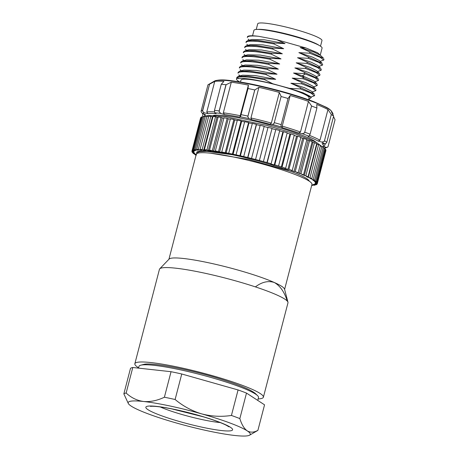 <?xml version="1.0" encoding="UTF-8"?>
<svg xmlns="http://www.w3.org/2000/svg" width="459" height="459" viewBox="0 0 459 459"><rect width="100%" height="100%" fill="white"/><g stroke="black" fill="none" stroke-linecap="round" stroke-linejoin="round"><path stroke-width="0.69" d="M201.042 117.676L200.749 117.596A64.753 7.923 -165.4 0 0 200.589 117.934L191.954 151.103A64.753 7.923 14.6 0 1 192.109 150.764L194.019 151.286L194.444 150.891L192.528 150.374A64.753 7.923 14.6 0 1 193.21 150.03L195.081 150.569M202.626 117.085L201.851 116.861A64.753 7.923 -165.4 0 0 201.168 117.206L192.528 150.374M205.156 116.781L203.922 116.402A64.753 7.923 -165.4 0 0 202.746 116.603L194.111 149.772A64.753 7.923 14.6 0 1 195.287 149.571L197.083 150.122L198.449 150.001M208.598 116.764L206.934 116.225A64.753 7.923 -165.4 0 0 205.282 116.282L196.641 149.45A64.753 7.923 14.6 0 1 198.294 149.393L199.992 149.95M212.93 116.913A62.763 7.677 -165.4 0 0 212.408 116.879L210.83 116.334A64.753 7.923 -165.4 0 0 208.73 116.242L200.095 149.41A64.753 7.923 14.6 0 1 202.189 149.502L203.762 150.047L205.982 150.202L204.404 149.657A64.753 7.923 14.6 0 1 206.911 149.886L208.334 150.42M218.048 117.372A62.763 7.677 -165.4 0 0 216.981 117.257L215.552 116.718A64.753 7.923 -165.4 0 0 213.045 116.488L204.404 149.657M223.872 118.124A62.763 7.677 -165.4 0 0 222.282 117.9L221.026 117.384A64.753 7.923 -165.4 0 0 218.145 117.011L209.505 150.179A64.753 7.923 14.6 0 1 212.385 150.552L213.636 151.063L216.573 151.487L215.317 150.977A64.753 7.923 14.6 0 1 218.524 151.487L219.586 151.963M230.315 119.151A62.763 7.677 -165.4 0 0 228.226 118.801L227.165 118.313A64.753 7.923 -165.4 0 0 223.958 117.808L215.317 150.977M237.269 120.43A62.763 7.677 -165.4 0 0 234.727 119.942L233.878 119.501A64.753 7.923 -165.4 0 0 230.389 118.864L221.749 152.032A64.753 7.923 14.6 0 1 225.237 152.669L228.697 153.335A64.753 7.923 14.6 0 1 232.409 154.081L236.058 154.855A64.753 7.923 14.6 0 1 239.937 155.71L243.712 156.571A64.753 7.923 14.6 0 1 247.688 157.517L251.532 158.464A64.753 7.923 14.6 0 1 255.554 159.485L259.41 160.495A64.753 7.923 14.6 0 1 263.403 161.579L267.201 162.635A64.753 7.923 14.6 0 1 271.114 163.76L270.552 163.857L274.235 164.947L282.876 131.779A62.763 7.677 -165.4 0 0 279.692 130.832M244.636 121.933A62.763 7.677 -165.4 0 0 241.675 121.314L241.05 120.912A64.753 7.923 -165.4 0 0 237.337 120.166L228.697 153.335M252.289 123.643A62.763 7.677 -165.4 0 0 248.967 122.886L248.571 122.542A64.753 7.923 -165.4 0 0 244.699 121.687L236.058 154.855M260.115 125.531A62.763 7.677 -165.4 0 0 256.483 124.641L256.329 124.349A64.753 7.923 -165.4 0 0 252.352 123.402L243.712 156.571M255.554 159.485L264.195 126.317A64.753 7.923 -165.4 0 0 260.173 125.296L251.532 158.464M263.403 161.579L272.044 128.405A64.753 7.923 -165.4 0 0 268.045 127.327L259.318 160.725M271.114 163.76L279.755 130.591A64.753 7.923 14.6 0 0 275.842 129.467L266.874 162.802M274.235 164.947L274.803 164.856A64.753 7.923 14.6 0 1 278.561 166.003L287.202 132.835A64.753 7.923 -165.4 0 0 283.444 131.687L282.876 131.779M278.561 166.003L282.084 167.11A64.753 7.923 14.6 0 1 285.636 168.269L294.276 135.095A64.753 7.923 -165.4 0 0 290.719 133.942L289.927 133.971A62.763 7.677 -165.4 0 0 287.139 133.087M296.56 136.162L287.925 169.331L288.929 169.371A64.753 7.923 14.6 0 1 292.222 170.518L300.857 137.35A64.753 7.923 -165.4 0 0 297.57 136.203L296.56 136.162A62.763 7.677 -165.4 0 0 294.208 135.365M292.222 170.518L291.017 170.404L294.03 171.494L295.235 171.603A64.753 7.923 14.6 0 1 298.212 172.722L306.853 139.553A64.753 7.923 -165.4 0 0 303.875 138.434L302.67 138.325A62.763 7.677 -165.4 0 0 300.783 137.637M296.824 172.538L300.897 173.772A64.753 7.923 14.6 0 1 303.514 174.839L312.154 141.67A64.753 7.923 -165.4 0 0 309.538 140.603L308.155 140.42A62.763 7.677 -165.4 0 0 306.767 139.875M303.514 174.839L301.976 174.598L305.832 175.837A64.753 7.923 14.6 0 1 308.046 176.841L316.687 143.673A64.753 7.923 -165.4 0 0 314.472 142.669L312.935 142.422A62.763 7.677 -165.4 0 0 312.057 142.043M308.293 177.467L309.963 177.771A64.753 7.923 14.6 0 1 311.736 178.694L320.376 145.526A64.753 7.923 -165.4 0 0 318.603 144.602L316.928 144.292A62.763 7.677 -165.4 0 0 316.567 144.115M309.951 178.333L313.216 179.538A64.753 7.923 14.6 0 1 314.524 180.37L323.165 147.201A64.753 7.923 -165.4 0 0 321.857 146.369L320.239 146.042M314.524 180.37L312.671 179.962L313.686 180.708L315.545 181.116A64.753 7.923 14.6 0 1 316.366 181.839L325.006 148.67A64.753 7.923 -165.4 0 0 324.186 147.947L323.033 147.695M314.455 181.385L315.006 182.028L316.917 182.481A64.753 7.923 14.6 0 1 317.238 183.084L325.873 149.915A64.753 7.923 -165.4 0 0 325.557 149.313L324.88 149.152M315.379 183.118L317.301 183.606A64.753 7.923 14.6 0 1 317.278 183.749L325.913 150.575A64.753 7.923 -165.4 0 0 325.942 150.437L325.752 150.386M315.201 183.56L314.782 183.956L316.699 184.472A64.753 7.923 14.6 0 1 316.016 184.816L314.145 184.277M316.699 184.472L316.825 184.002M314.14 184.277L313.239 184.535L315.121 185.075L315.241 184.593M315.121 185.075A64.753 7.923 14.6 0 1 313.945 185.275L311.868 184.753M311.764 185.149L312.585 185.396L312.711 184.902M312.585 185.396A64.753 7.923 14.6 0 1 311.69 185.436M196.004 155.303A64.753 7.923 14.6 0 1 194.702 154.476L196.136 154.792M194.834 153.983L194.702 154.476M196.567 154.89L195.54 154.144L193.681 153.731A64.753 7.923 14.6 0 1 192.86 153.008L194.765 153.461L194.22 152.824L192.31 152.371A64.753 7.923 14.6 0 1 191.994 151.763L193.916 152.25L193.853 151.734L191.925 151.246A64.753 7.923 14.6 0 1 191.954 151.103M192.987 152.531L192.86 153.008M192.114 151.292L191.994 151.763M200.749 117.596L192.109 150.764M194.151 150.81L194.025 151.286M201.851 116.861L193.21 150.03M195.218 150.093L195.092 150.575L195.987 150.311M195.976 150.311L194.111 149.772M203.922 116.402L195.287 149.571M197.221 149.628L197.089 150.122M198.443 150.001L196.641 149.45M206.934 116.225L198.294 149.393M200.135 149.422L199.998 149.95L201.799 149.967M201.794 149.961L200.095 149.41M210.83 116.334L202.189 149.502M212.408 116.879L203.767 150.047M215.552 116.718L206.911 149.886M216.981 117.257L208.34 150.426L210.933 150.718L209.505 150.179M221.026 117.384L212.385 150.552M222.282 117.9L213.642 151.068M227.165 118.313L218.524 151.487M228.226 118.801L219.591 151.969L222.81 152.514L221.749 152.032M233.878 119.501L225.237 152.669M234.727 119.942L226.086 153.111M241.05 120.912L232.409 154.081M241.675 121.314L233.04 154.482M248.571 122.542L239.937 155.71M248.967 122.886L240.327 156.054M256.329 124.349L247.688 157.517M256.483 124.641L247.843 157.81M268.045 127.327L259.41 160.495M275.842 129.467L267.201 162.635M274.803 164.856L283.444 131.687M281.292 167.139L289.927 133.971M282.084 167.11L290.719 133.942M285.636 168.269L284.632 168.224L287.919 169.331M288.929 169.371L297.57 136.203M294.03 171.494L302.67 138.325M295.235 171.603L303.875 138.434M298.212 172.722L296.83 172.544M299.515 173.588L308.155 140.42M300.897 173.772L309.538 140.603M304.294 175.59L312.935 142.422M305.832 175.837L314.472 142.669M308.046 176.841L306.377 176.537L308.287 177.467L316.928 144.292M309.963 177.771L318.603 144.602M311.736 178.694L309.957 178.333M311.431 179.176L311.569 178.66M313.216 179.538L321.857 146.369M313.686 180.708L313.813 180.215M315.545 181.116L324.186 147.947M316.366 181.839L314.461 181.391M315.006 182.028L315.132 181.546M316.917 182.481L325.557 149.313M317.238 183.084L315.316 182.596L315.373 183.112L315.494 182.642M317.301 183.606L325.942 150.437M317.278 183.749A64.753 7.923 14.6 0 1 317.117 184.082L315.207 183.566M309.234 181.162A56.451 6.908 -165.4 0 0 290.771 171.345L248.789 159.508L210.497 153.191M290.771 171.345C275.716 165.521 251.905 158.797 232.093 154.694A59.773 7.31 -165.4 0 0 196.773 152.359L196.544 153.811M138.509 368.129L138.962 366.397A61.764 7.556 14.6 0 1 140.747 365.198L143.667 364.435C151.022 362.048 189.894 369.443 220.624 379.065C239.409 384.969 250.981 389.783 255.353 393.524L257.528 395.618A61.764 7.556 14.6 0 1 258.497 397.534L257.751 400.409M138.595 367.791A66.412 8.124 14.6 0 1 135.571 365.462A66.412 8.124 14.6 0 1 134.848 363.729A66.412 8.124 14.6 0 1 201.168 372.61A66.412 8.124 14.6 0 1 263.386 397.213A66.412 8.124 14.6 0 1 258.136 398.928M134.848 363.729L159.439 269.324A66.412 8.124 14.6 0 1 159.732 268.825A66.412 8.124 14.6 0 1 255.405 286.892A66.412 8.124 14.6 0 1 287.259 301.075A66.412 8.124 14.6 0 1 287.965 302.229A66.412 8.124 14.6 0 1 287.977 302.808L263.386 397.213M287.259 301.075C284.425 292.004 280.11 285.814 274.321 282.503C268.188 280.506 261.882 281.969 255.405 286.892M159.732 268.825L169.119 259.071A59.773 7.31 14.6 0 1 212.27 263.575A59.773 7.31 14.6 0 1 274.321 282.503A59.773 7.31 14.6 0 1 284.534 289.13L287.965 302.229M168.923 259.278L196.274 154.27A59.773 7.31 14.6 0 1 255.956 162.262A59.773 7.31 14.6 0 1 311.959 184.403L284.603 289.411M232.093 154.694L206.808 151.355L199.458 151.625L196.55 153.214M140.747 365.198A61.764 7.556 14.6 0 1 221.215 380.5A61.764 7.556 14.6 0 1 257.528 395.618M132.783 367.498L126.139 393.013A69.734 8.532 14.6 0 0 123.85 393.868L130.499 368.353A69.734 8.532 14.6 0 1 132.783 367.498L171.046 371.704A69.734 8.532 14.6 0 1 181.753 373.987L175.108 399.502A69.734 8.532 14.6 0 0 164.397 397.219L171.046 371.704M231.428 415.458L238.072 389.943A69.734 8.532 14.6 0 1 246.494 393.082L239.845 418.597A69.734 8.532 14.6 0 0 231.428 415.458C221.393 416.973 211.456 416.439 201.604 413.857A63.095 7.717 -165.4 0 0 143.61 401.493A63.095 7.717 -165.4 0 0 128.388 403.627A63.095 7.717 -165.4 0 0 131.217 406.123A63.095 7.717 -165.4 0 0 176.83 423.118A63.095 7.717 -165.4 0 0 234.824 435.482A63.095 7.717 -165.4 0 0 249.564 435.189A63.095 7.717 -165.4 0 0 247.212 430.852A63.095 7.717 -165.4 0 0 201.604 413.857C191.862 410.891 183.032 406.106 175.108 399.502M249.564 435.189L257.579 430.571A69.734 8.532 14.6 0 0 257.906 430.347L264.55 404.832L246.494 393.082M181.753 373.987L238.072 389.943M257.906 430.347C253.97 432.533 250.407 432.699 247.212 430.852C244.125 428.614 241.669 424.529 239.845 418.597M164.397 397.219C157.248 400.604 150.317 402.032 143.61 401.493C137.006 400.569 131.182 397.741 126.139 393.013M123.85 393.868L128.388 403.627M320.393 54.541L322.075 48.086A35.2 4.303 -165.4 0 0 294.919 36.628A35.2 4.303 -165.4 0 0 253.947 30.34L252.53 35.785M247.298 37.431L247.453 36.823A39.847 4.877 -165.4 0 1 248.239 36.163A39.847 4.877 -165.4 0 1 258.56 36.295L276.909 39.744M251.865 39.474L264.321 39.784L284.999 43.599L276.903 39.744L306.09 48.017L300.192 47.518L323.48 58.276M258.56 36.295C253.896 35.836 249.294 35.888 248.112 36.628L247.321 37.437M272.887 83.813L264.694 79.677C250.31 76.934 241.239 76.194 237.481 77.451L238.651 78.655C243.872 77.778 255.284 79.499 272.887 83.813L289.554 88.352L303.141 92.81L309.865 96.178M236.93 77.342L238.502 76.257L248.422 76.228L264.935 78.753L264.694 79.677M264.935 78.753L275.693 79.321L266.019 74.576C251.641 71.834 242.57 71.088 238.812 72.35L238.02 73.159M238.261 72.229L239.81 71.156L249.725 71.128L266.266 73.647L266.019 74.576M266.266 73.647L277.024 74.22L267.35 69.47C252.966 66.727 243.895 65.987 240.137 67.249L239.346 68.058M239.587 67.123L241.13 66.056L251.039 66.027L267.591 68.546L267.35 69.47M267.597 68.546L278.349 69.12L268.681 64.369C254.297 61.626 245.226 60.881 241.468 62.143L240.677 62.952M240.918 62.022L242.484 60.949L252.404 60.921L268.922 63.434L268.681 64.369M268.922 63.434L279.68 64.013L270.007 59.268C255.629 56.52 246.558 55.78 242.8 57.042L242.008 57.851M241.979 57.84L242.226 56.91L243.804 55.849L253.724 55.814L270.253 58.333L270.007 59.268M270.253 58.333L281.011 58.913L271.338 54.162C256.954 51.419 247.883 50.679 244.125 51.942L243.333 52.751M271.585 53.227L271.338 54.162M243.58 51.815L245.14 50.742L255.061 50.714L271.579 53.233L282.337 53.806L272.669 49.061C258.285 46.313 249.214 45.573 245.456 46.835L244.664 47.644M244.905 46.709L246.46 45.642L256.374 45.613L272.91 48.132L272.669 49.061M272.91 48.132L283.668 48.706L273.994 43.955C259.616 41.212 250.545 40.472 246.787 41.735L245.99 42.544M245.967 42.532L246.213 41.603L247.791 40.535L257.706 40.501L274.241 43.026L273.994 43.955M274.241 43.026L284.999 43.605M320.112 61.351L323.715 60.066L320.187 57.335L309.618 53.198L309.865 52.269M309.618 53.198L298.866 52.624L322.149 63.371M318.787 66.452L322.396 65.167L318.862 62.435L308.293 58.304L308.534 57.369M308.293 58.304L297.535 57.725L320.835 68.483M317.456 71.552L321.059 70.273L317.525 67.536L306.962 63.405L307.203 62.47M306.962 63.405L296.204 62.826L319.493 73.578M316.125 76.659L319.728 75.374L316.199 72.642L305.631 68.506L305.878 67.576M305.631 68.506L294.879 67.932L318.167 78.69M314.799 81.759L318.397 80.474L315.155 77.881L304.306 73.612L304.546 72.677M304.306 73.612L293.548 73.033L316.83 83.785M313.457 86.866L317.071 85.581L313.537 82.844L302.974 78.713L303.215 77.783M302.974 78.713L292.217 78.133L315.499 88.891M312.131 91.966L315.74 90.681L312.212 87.95L301.643 83.819L301.89 82.884M301.643 83.819L290.886 83.24L314.163 93.997M310.806 97.067L314.415 95.788L310.881 93.051L300.318 88.92L300.559 87.99M300.318 88.92L289.56 88.34M308.62 99.723L311.254 97.549L304.254 93.739L291.035 88.954M308.609 99.775L309.114 97.842A35.2 4.303 -165.4 0 0 281.964 86.384A35.2 4.303 -165.4 0 0 241.681 79.51A35.2 4.303 -165.4 0 0 240.986 80.096L240.482 82.029M290.886 83.245L304.483 87.709L311.202 91.077L314.249 93.997M292.217 78.139L305.82 82.609L312.539 85.976L315.58 88.903M293.548 73.033L302.389 75.792L313.881 80.882L316.917 83.802M238.651 78.655L237.269 78.26A39.847 4.877 14.6 0 0 236.488 78.925A39.847 4.877 14.6 0 0 239.644 81.891M237.481 77.451L237.269 78.26M242.57 75.19L255.043 75.505L275.693 79.321M239.799 71.156L243.872 70.089L256.351 70.399L277.024 74.22M245.204 64.989L257.665 65.298L278.349 69.12M242.472 60.949L246.546 59.882L259.019 60.198L279.68 64.013M243.792 55.849L247.871 54.782L260.339 55.091L281.011 58.913M245.129 50.742L249.208 49.675L261.682 49.991L282.337 53.806M246.449 45.642L250.528 44.575L262.99 44.884L283.668 48.706M209.407 84.278A66.412 8.124 -165.4 0 0 208.036 84.777A66.412 8.124 -165.4 0 0 207.973 84.817L201.162 110.969L201.111 111.709L202.419 113.511A64.421 7.878 14.6 0 1 204.244 112.828L202.545 111.176L202.597 110.43L209.574 84.181L202.545 111.176M281.126 96.39L274.098 123.379L281.126 96.39L279.336 92.437A62.43 7.637 -165.4 0 0 258.922 87.353L254.762 89.958A66.412 8.124 -165.4 0 0 248.044 88.524L248.399 85.11A62.43 7.637 -165.4 0 0 231.307 82.195L225.977 84.76A66.412 8.124 -165.4 0 0 221.272 84.244L223.935 81.386A62.43 7.637 -165.4 0 0 214.743 81.415L209.574 84.181M311.575 105.926L304.546 132.915L311.575 105.926L308.459 101.393A62.43 7.637 -165.4 0 0 290.191 95.512L288.045 98.478A66.412 8.124 -165.4 0 0 284.603 97.486A66.412 8.124 -165.4 0 0 281.12 96.516M331.312 114.475L324.284 141.464L331.312 114.475L327.961 109.586A62.43 7.637 -165.4 0 0 316.739 104.474L316.911 108.037A66.412 8.124 -165.4 0 0 311.632 106.069M332.878 114.624L332.97 114.274A62.43 7.637 -165.4 0 0 332.746 113.241A62.43 7.637 -165.4 0 0 331.444 111.847L333.63 116.081A66.412 8.124 -165.4 0 0 331.409 114.635M335.053 119.736L328.019 146.725L335.053 119.736L333.498 116.58M202.964 113.706L202.626 115.53L203.09 113.752M203.033 116.546L202.626 115.53M205.288 115.943A61.099 7.476 14.6 0 1 205.38 114.578L202.419 113.511M204.244 112.828L207.916 113.631A61.099 7.476 14.6 0 1 216.172 113.608L214.812 112.794A64.421 7.878 14.6 0 1 220.796 113.453L219.081 111.652L219.167 110.912L225.977 84.76M214.743 81.415L206.768 112.03L207.916 113.631M221.272 84.244L214.462 110.395L214.812 112.794M226.115 84.663L219.081 111.652M220.796 113.453L224.485 114.52A61.099 7.476 14.6 0 1 239.85 117.143L248.399 85.11M231.307 82.195L223.332 112.816L224.485 114.52M239.85 117.143L240.447 116.804A64.421 7.878 14.6 0 1 248.99 118.623L247.808 116.838L247.946 116.11L254.762 89.958M248.044 88.524L240.447 116.804M254.837 89.849L247.808 116.838M248.99 118.623L251.71 119.667A61.099 7.476 14.6 0 1 270.064 124.234L271.361 123.052L279.336 92.437M258.922 87.353L250.947 117.974L251.71 119.667M270.064 124.234L272.462 124.464A64.421 7.878 14.6 0 1 276.897 125.703A64.421 7.878 14.6 0 1 281.269 126.959L281.023 125.341L288.045 98.478M274.098 123.379L272.462 124.464M281.269 126.959L282.296 127.7A61.099 7.476 14.6 0 1 298.723 132.99L300.484 132.008L308.459 101.393M290.191 95.512L282.216 126.127L282.296 127.7M298.723 132.99L302.274 133.724A64.421 7.878 14.6 0 1 308.993 136.225L310.1 134.189L316.911 108.037M304.546 132.915L302.274 133.724M308.993 136.225L308.046 136.466A61.099 7.476 14.6 0 1 318.139 141.056L319.986 140.202L327.961 109.586M318.139 141.056L321.902 142.101A64.421 7.878 14.6 0 1 324.725 143.937L326.504 142.91L326.814 142.233L333.63 116.081M324.284 141.464L321.902 142.101M324.725 143.937L322.063 143.61A61.099 7.476 14.6 0 1 323.119 146.278L324.255 146.071M323.119 146.278L326.079 147.35A64.421 7.878 14.6 0 1 324.284 148.022M328.019 146.725L327.078 147.396L326.079 147.35M324.301 148.039L325.276 148.045M213.475 115.41A54.793 6.701 14.6 0 1 265.939 123.941A54.793 6.701 14.6 0 1 315.901 142.089M294.879 67.932L308.482 72.402L315.213 75.781L318.253 78.701M296.204 62.826L309.802 67.295L316.538 70.675L319.579 73.595M297.535 57.725L311.139 62.194L317.869 65.574L320.91 68.494M298.866 52.624L312.481 57.1L319.177 60.462M300.192 47.518L313.784 51.987L320.514 55.361L323.572 58.287M306.09 48.017L317.617 52.779L321.174 55.987M320.502 46.204L321.971 40.57A33.209 4.062 -165.4 0 0 297.822 30.179A33.209 4.062 -165.4 0 0 257.706 23.828L256.237 29.462M257.826 29.41A33.209 4.062 14.6 0 1 296.158 36.559A33.209 4.062 14.6 0 1 319.143 45.384M307.983 40.731A30.885 3.775 -165.4 0 0 295.602 36.697A30.885 3.775 -165.4 0 0 269.835 30.793M267.958 127.556A62.763 7.677 -165.4 0 0 264.132 126.552M275.515 129.633A62.763 7.677 -165.4 0 0 271.98 128.646M160.191 406.932A38.189 4.67 -165.4 0 0 220.188 422.561M231.72 430.531A44.827 5.485 14.6 0 1 160.34 415.315A44.827 5.485 14.6 0 1 175.59 409.617A44.827 5.485 14.6 0 1 231.72 430.531M304.265 78.145L302.389 75.792L305.355 73.968M331.742 111.554A61.018 7.464 -165.4 0 0 284.89 92.707A61.018 7.464 -165.4 0 0 284.574 92.615A61.018 7.464 -165.4 0 0 214.542 81.025C221.054 78.696 230.057 80.451 243.436 82.545C256.374 84.886 270.162 88.117 284.804 92.242C296.084 95.449 305.843 98.639 314.082 101.812L326.355 107.303C329.011 108.708 330.807 110.126 331.742 111.554L332.746 113.241M201.162 110.969A66.412 8.124 14.6 0 1 202.597 110.43M206.768 112.03A62.43 7.637 14.6 0 1 214.387 111.893M214.462 110.395A66.412 8.124 14.6 0 1 219.167 110.912M223.332 112.816A62.43 7.637 14.6 0 1 240.424 115.731M241.233 114.675A66.412 8.124 14.6 0 1 247.946 116.11M250.947 117.974A62.43 7.637 14.6 0 1 271.361 123.052M274.304 122.668A66.412 8.124 14.6 0 1 277.787 123.643A66.412 8.124 14.6 0 1 281.235 124.63M282.216 126.127A62.43 7.637 14.6 0 1 300.484 132.008M304.822 132.221A66.412 8.124 14.6 0 1 310.1 134.189M309.601 135.428A62.43 7.637 14.6 0 1 319.986 140.202M324.593 140.787A66.412 8.124 14.6 0 1 326.814 142.233M324.823 143.948A62.43 7.637 14.6 0 1 324.995 144.889L325.253 143.902M204.106 116.46L208.26 115.433L225.444 116.666L267.029 125.502L295.63 134.039L316.119 142.198L323.715 147.844M150.443 406.37L151.923 406.267C155.848 406.221 162.486 407.099 171.832 408.906L203.71 416.921C213.774 420.008 221.227 422.745 226.069 425.132L228.972 426.824M248.147 39.124L249.226 40.157M309.882 96.183L311.277 97.52M314.449 95.793L314.69 94.864M315.781 90.687L316.021 89.757M317.112 85.586L317.353 84.651M236.907 77.324L236.488 78.925M242.559 75.19L238.485 76.257M239.925 75.878L238.846 74.846M238.232 72.218L237.992 73.147M241.25 70.778L240.177 69.739M239.564 67.117L239.323 68.047M245.198 64.994L241.118 66.056M242.582 65.677L241.509 64.639M240.895 62.011L240.648 62.946M243.913 60.571L242.84 59.538M245.244 55.47L244.165 54.432M243.551 51.804L243.31 52.739M246.569 50.364L245.496 49.331M244.882 46.703L244.636 47.633M247.9 45.263L246.827 44.23M251.853 39.474L247.78 40.541M214.542 81.025L208.036 84.777M204.1 114.119L204.972 116.052M324.312 146.019L324.995 144.889M325.288 148.039L327.554 147.178M318.437 80.48L318.684 79.55M319.768 75.379L320.009 74.444M321.099 70.279L321.34 69.343M322.425 65.172L322.666 64.243M322.235 63.388L319.194 60.468M323.756 60.072L323.997 59.136"/></g></svg>
